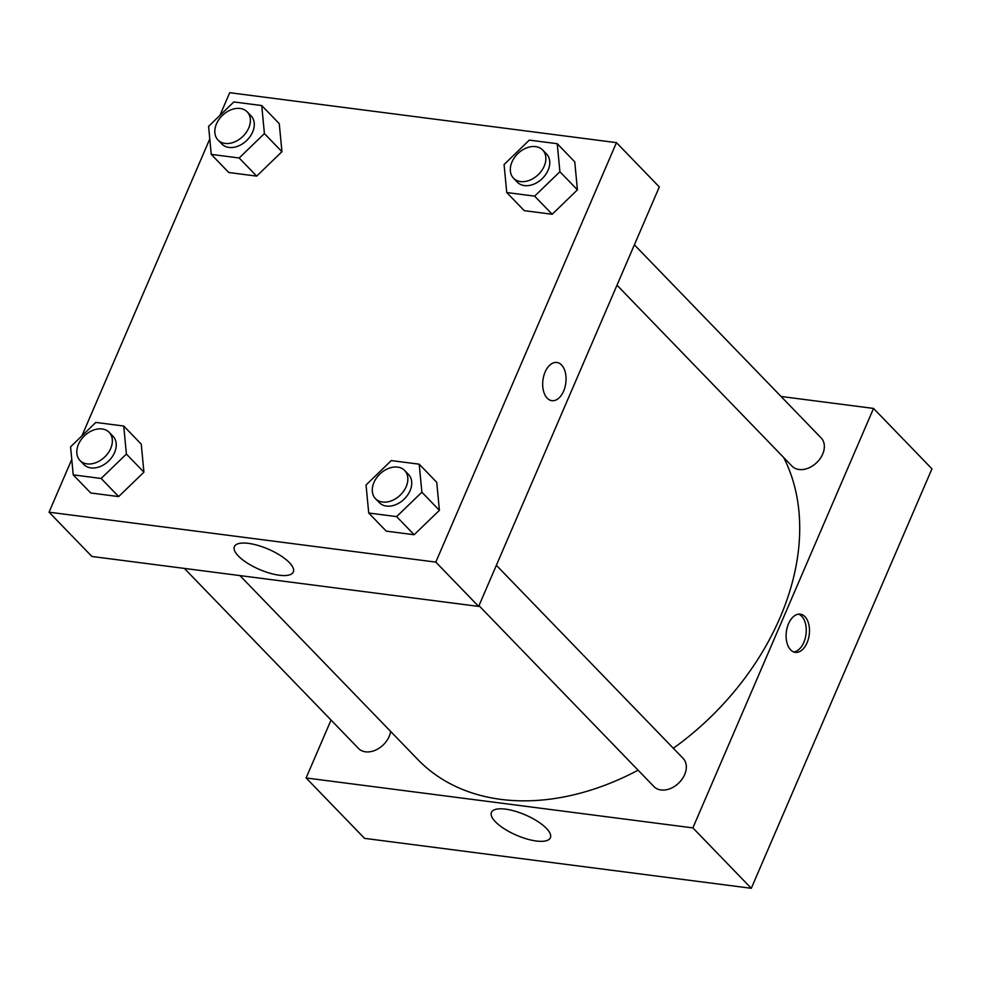 <?xml version="1.0" encoding="UTF-8"?>
<svg xmlns="http://www.w3.org/2000/svg" width="981" height="981" viewBox="0 0 981 981"><rect width="100%" height="100%" fill="white"/><g stroke="black" fill="none" stroke-linecap="round" stroke-linejoin="round"><path stroke-width="1.47" d="M751.299 888.296L931.95 468.82L751.299 888.296L364.54 838.363L751.299 888.296L692.868 827.89L306.109 777.958L331.038 720.066M478.973 605.669L653.971 786.603A20.282 14.666 -44 0 0 678.742 783.046A20.282 14.666 -44 0 0 683.132 758.411L496.361 565.301M617 285.189L791.998 466.122A20.282 14.666 -44 0 0 816.768 462.566A20.282 14.666 -44 0 0 821.146 437.931L634.376 244.821M781.06 396.483L873.531 408.427L692.868 827.89M184.367 568.416L358.494 748.442A20.282 14.666 -44 0 0 377.109 749.374A20.282 14.666 -44 0 0 390.646 731.434M673.334 748.282A239.266 173.024 -44 0 0 779.981 617.748A239.266 173.024 -44 0 0 783.672 457.514M239.916 575.589L417.832 759.539A239.266 173.024 -44 0 0 638.104 770.183M873.531 408.427L931.95 468.82M495.417 821.784A32.079 11.073 23.3 0 1 491.444 812.378A32.079 11.073 23.3 0 1 525.301 814.904A32.079 11.073 23.3 0 1 550.378 837.762A32.079 11.073 23.3 0 1 526.772 838.951A32.079 11.073 23.3 0 1 495.417 821.784M306.109 777.958L364.54 838.363M804.96 616.657A19.264 11.527 -82.6 0 1 808.405 638.913A19.264 11.527 -82.6 0 1 795.333 652.365A19.264 11.527 -82.6 0 1 786.37 631.776A19.264 11.527 -82.6 0 1 800.275 614.155A19.264 11.527 -82.6 0 1 804.96 616.657M793.739 651.96A19.264 11.527 97.4 0 0 805.487 637.184A19.264 11.527 97.4 0 0 801.71 616.24A19.264 11.527 97.4 0 0 798.62 614.143M219.928 115.39L229.701 92.704L616.46 142.637L659.306 186.942L478.654 606.417L91.895 556.472L49.05 512.18L71.76 459.439M439.402 510.328L436.741 482.309L439.402 510.328L414.154 534.743L439.402 510.328L421.879 492.204L396.631 516.619L368.721 513.014L366.048 484.994L391.296 460.58L419.206 464.185L421.879 492.204M386.244 531.138L414.154 534.743L386.244 531.138L368.721 513.014M143.913 472.168L141.252 444.16L143.913 472.168L118.664 496.582L143.913 472.168L126.39 454.056L101.141 478.47L73.232 474.865L70.571 446.846L95.807 422.431L123.729 426.036L126.39 454.056M90.755 492.989L118.664 496.582L90.755 492.989L73.232 474.865M281.939 151.699L279.266 123.68L281.939 151.699L256.691 176.114L281.939 151.699L264.404 133.575L239.168 157.99L211.246 154.385L208.585 126.365L233.834 101.95L261.743 105.556L264.404 133.575M228.781 172.509L256.691 176.114L228.781 172.509L211.246 154.385M616.46 142.637L435.809 562.113L49.05 512.18M81.913 435.871L209.787 138.959M577.417 189.848L574.756 161.828L577.417 189.848L552.18 214.263L577.417 189.848L559.893 171.724L534.645 196.139L506.736 192.534L504.075 164.526L529.323 140.111L557.233 143.704L559.893 171.724M524.259 210.657L552.18 214.263L524.259 210.657L506.736 192.534M289.346 562.591A32.079 11.073 23.3 0 1 293.319 571.984A32.079 11.073 23.3 0 1 259.475 569.471A32.079 11.073 23.3 0 1 234.385 546.601A32.079 11.073 23.3 0 1 257.991 545.424A32.079 11.073 23.3 0 1 289.346 562.591M435.809 562.113L478.654 606.417M545.129 372.007A19.264 11.527 -82.6 0 1 556.84 362.467A19.264 11.527 -82.6 0 1 565.804 383.056A19.264 11.527 -82.6 0 1 551.911 400.677A19.264 11.527 -82.6 0 1 545.129 372.007M551.911 400.677A19.264 11.527 97.4 0 0 565.804 383.056A19.264 11.527 97.4 0 0 556.84 362.467M375.49 498.679L379.389 502.701A20.282 14.666 -44 0 0 410.083 490.684A20.282 14.666 -44 0 0 408.537 474.51L404.638 470.475A20.282 14.666 -44 0 0 379.88 474.031A20.282 14.666 -44 0 0 375.49 498.679A20.282 14.666 -44 0 0 406.183 486.662A20.282 14.666 -44 0 0 404.638 470.475M419.206 464.185L436.741 482.309M396.631 516.619L414.154 534.743M80.013 460.518L83.9 464.54A20.282 14.666 -44 0 0 114.593 452.523A20.282 14.666 -44 0 0 113.048 436.349L109.161 432.327A20.282 14.666 -44 0 0 84.391 435.883A20.282 14.666 -44 0 0 80.013 460.518A20.282 14.666 -44 0 0 110.694 448.501A20.282 14.666 -44 0 0 109.161 432.327M123.729 426.036L141.252 444.16M101.141 478.47L118.664 496.582M513.517 178.199L517.404 182.221A20.282 14.666 -44 0 0 548.097 170.204A20.282 14.666 -44 0 0 546.564 154.029L542.665 149.995A20.282 14.666 -44 0 0 517.894 153.563A20.282 14.666 -44 0 0 513.517 178.199A20.282 14.666 -44 0 0 544.197 166.181A20.282 14.666 -44 0 0 542.665 149.995M557.233 143.704L574.756 161.828M534.645 196.139L552.18 214.263M218.027 140.038L221.927 144.072A20.282 14.666 -44 0 0 252.608 132.055A20.282 14.666 -44 0 0 251.075 115.868L247.175 111.846A20.282 14.666 -44 0 0 222.405 115.402A20.282 14.666 -44 0 0 218.027 140.038A20.282 14.666 -44 0 0 248.72 128.021A20.282 14.666 -44 0 0 247.175 111.846M261.743 105.556L279.266 123.68M239.168 157.99L256.691 176.114"/></g></svg>
